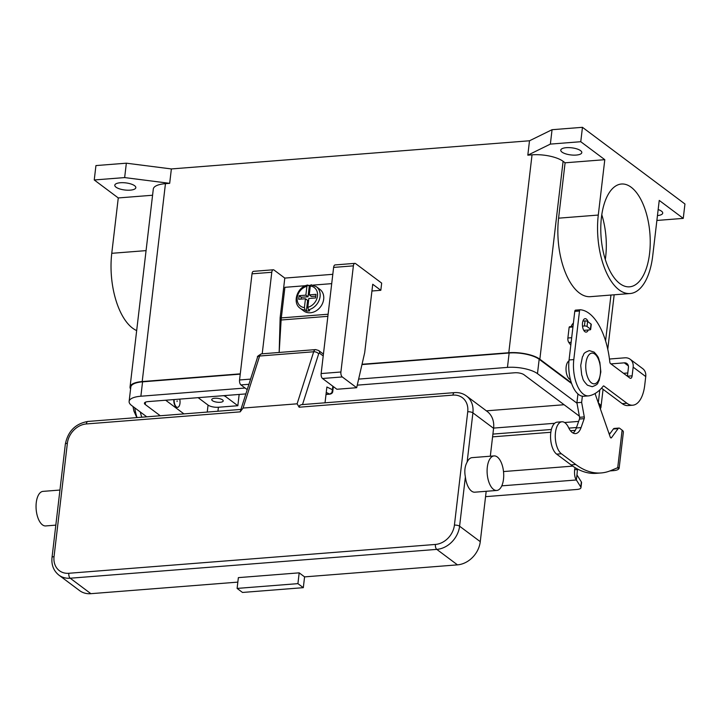 <?xml version="1.0" encoding="UTF-8"?>
<svg xmlns="http://www.w3.org/2000/svg" width="721" height="721" viewBox="0 0 721 721"><rect width="100%" height="100%" fill="white"/><g stroke="black" fill="none" stroke-linecap="round" stroke-linejoin="round"><path stroke-width="1.08" d="M601.143 472.949L596.411 473.318A134.773 63.971 -94.5 0 1 571.05 464.901L556.666 454.14A16.556 7.859 -94.5 0 1 553.151 449.399A16.556 7.859 -94.5 0 1 550.871 432.032A16.556 7.859 -94.5 0 1 557.189 422.155L561.92 421.785A16.556 7.859 85.5 0 0 555.594 431.663A16.556 7.859 85.5 0 0 557.883 449.03A16.556 7.859 85.5 0 0 561.398 453.761L575.782 464.522A134.773 63.971 85.5 0 0 601.143 472.949A134.773 63.971 85.5 0 0 610.84 470.57L617.717 467.695L619.123 468.253A10.779 3.65 6.7 0 1 613.472 470.642L609.975 470.912M577.485 469.01L576.953 474.941L581.36 481.925L580.765 486.963A7.697 2.605 -173.3 0 1 580.955 487.684A7.697 2.605 -173.3 0 1 576.899 489.469L485.557 496.661M581.36 481.925A7.697 2.605 6.7 0 1 581.55 482.646L580.955 487.684M610.336 433.159L608.903 433.267M576.953 474.941L576.358 479.979C574.853 477.987 574.286 474.526 574.646 469.587L575.115 467.659M580.765 486.963L576.358 479.979L501.789 485.846M618.537 467.587L619.123 468.253L618.537 467.587M619.15 468.136L623.377 432.149A10.779 3.65 -173.3 0 0 622.124 430.149L619.672 428.31A3.848 1.83 85.5 0 0 618.942 428.067A3.848 1.83 85.5 0 0 618.095 428.625L611.516 437.665A1.929 0.91 -94.5 0 1 611.093 437.944A1.929 0.91 -94.5 0 1 610.218 437.016L595.411 394.63A1.929 0.91 -94.5 0 1 595.213 393.432M582.361 396.199L581.64 402.363L584.289 416.927A1.929 0.91 -94.5 0 1 584.199 418.658L581.063 427.607A17.331 8.228 -94.5 0 1 575.493 433.591A17.331 8.228 -94.5 0 1 568.554 427.553A16.556 7.859 85.5 0 0 561.92 421.785M571.23 326.613A5.777 4.696 126.8 0 1 573.402 323.098M573.069 433.042A17.331 8.228 85.5 0 0 576.331 427.977L579.468 419.027A1.929 0.91 85.5 0 0 579.558 417.297L576.908 402.733L577.945 393.954M570.798 345.206L568.815 342.475A3.848 1.83 -94.5 0 1 567.887 338.005L569.148 327.253L572.997 326.532M609.344 434.52L613.373 428.995A3.848 1.83 -94.5 0 1 614.211 428.445L618.942 428.067M581.64 402.363L576.908 402.733M583.767 330.344L589.652 329.876A1.929 0.649 -173.3 0 0 590.661 329.434A1.929 0.649 -173.3 0 0 590.445 329.073L587.029 326.514A1.929 0.649 -173.3 0 0 584.434 325.973L582.496 326.126M582.919 321.07A6.741 3.199 -94.5 0 1 582.938 321.106L585.028 320.935A1.929 0.649 6.7 0 1 587.615 321.476L591.031 324.035A1.929 0.649 6.7 0 1 591.256 324.396L590.661 329.434M332.588 391.863L332.435 389.71L331.876 392.711L329.668 394.108A1.929 0.91 85.5 0 0 329.921 394.162L329.921 394.162A1.929 0.91 85.5 0 0 329.957 394.153M297.115 403.814L243.058 408.059L259.632 356.021A5.777 2.74 -94.5 0 1 261.552 353.849L315.609 349.595A5.777 2.74 85.5 0 0 313.689 351.767L297.115 403.814L299.134 407.212L299.594 405.49L301.297 404.67L454.446 392.63A3.848 1.83 85.5 0 0 453.779 392.972A3.848 1.83 85.5 0 0 452.95 395.117A19.251 15.637 126.8 0 1 467.731 411.781L454.419 525.122A19.251 15.637 126.8 0 1 435.412 544.445L68.828 573.276A3.848 1.83 85.5 0 0 69.054 576.214A3.848 1.83 85.5 0 0 70.207 578.215L436.782 549.384A3.848 1.83 -94.5 0 1 435.637 547.383A3.848 1.83 -94.5 0 1 435.412 544.445M240.832 409.717L241.481 409.672L240.832 409.717L240.192 411.853L243.058 408.059M59.951 490.046L42.999 491.38A17.331 8.228 85.5 0 0 36.05 505.899A17.331 8.228 85.5 0 0 42.458 524.852A17.331 8.228 85.5 0 0 45.711 525.933L55.823 525.131M58.888 499.058L58.455 502.717M493.506 489.379A17.331 8.228 85.5 0 0 496.76 490.46A17.331 8.228 85.5 0 0 503.709 475.941A17.331 8.228 85.5 0 0 497.31 456.997A17.331 8.228 85.5 0 0 494.047 455.915A17.331 8.228 85.5 0 0 487.099 470.425A17.331 8.228 85.5 0 0 493.506 489.379M496.76 490.46L474.806 492.191A17.331 8.228 -94.5 0 1 471.543 491.1A17.331 8.228 -94.5 0 1 465.378 476.951C464.261 471.146 464.838 466.208 467.127 462.116A17.331 8.228 -94.5 0 1 472.084 457.637L494.047 455.915M299.188 572.844L297.917 583.64L237.101 588.417L238.372 577.629L299.188 572.844L304.577 576.881L303.316 587.669L297.917 583.64M303.316 587.669L242.499 592.455L237.101 588.417M304.577 576.881L457.465 564.858A23.099 18.764 -53.2 0 0 480.267 541.669L486.188 491.289M490.307 456.204L493.588 428.328A23.099 18.764 -53.2 0 0 487.153 411.421L466.478 395.955A23.099 18.764 -53.2 0 1 472.904 412.863A3.848 1.307 -173.3 0 0 470.651 411.988A3.848 1.307 -173.3 0 0 467.731 411.781M68.828 573.276A19.251 15.637 126.8 0 1 54.048 556.612A3.848 1.307 -173.3 0 0 52.191 557.189A3.848 1.307 -173.3 0 0 52.02 557.504C51.29 564.958 53.588 570.825 58.897 575.124L79.58 590.598A23.099 18.764 -53.2 0 0 90.882 593.68L237.84 582.126M326.243 392.44L326.784 392.702L326.207 392.747M332.841 386.231L332.435 389.71L326.883 387.006L325.027 402.805M308.029 285.155L307.606 285.047C297.259 286.877 291.969 302.82 300.179 308.273L303.775 310.967A13.474 10.95 -53.2 0 0 310.372 312.77A13.474 10.95 -53.2 0 0 322.657 303.126A13.474 10.95 -53.2 0 0 319.926 289.382L316.33 286.697L311.111 284.768L310.291 286.039L309.255 294.88L316.014 294.348L315.591 297.944L308.831 298.476L307.795 307.326L308.48 309.814L309.733 310.76A13.474 10.95 126.8 0 1 308.029 311.021A13.474 10.95 126.8 0 1 306.362 311.021L305.1 310.084L304.415 307.588L305.452 298.746L298.692 299.278L299.116 295.682L305.875 295.15L306.912 286.3L308.029 285.155L309.282 286.093A13.474 10.95 126.8 0 1 310.309 285.904M605.307 259.551A51.561 24.478 85.5 0 0 601.783 214.75M631.172 187.244A51.561 24.478 -94.5 0 1 650.225 243.626A51.561 24.478 -94.5 0 1 629.55 286.823A51.561 24.478 -94.5 0 1 619.853 283.596A51.561 24.478 -94.5 0 1 600.791 227.214A51.561 24.478 -94.5 0 1 621.466 184.017A51.561 24.478 -94.5 0 1 631.172 187.244M222.537 399.867A5.777 1.956 6.7 0 1 223.213 400.939A5.777 1.956 6.7 0 1 218.751 402.318A5.777 1.956 6.7 0 1 212.407 400.66A5.777 1.956 6.7 0 1 211.74 399.587A5.777 1.956 6.7 0 1 216.192 398.217A5.777 1.956 6.7 0 1 222.537 399.867M177.141 400.84L177.051 401.552L177.141 400.84M174.176 399.551A6.165 2.929 85.5 0 0 176.42 406.95A6.165 2.929 85.5 0 0 177.582 407.338A6.165 2.929 85.5 0 0 179.727 399.11M173.833 399.578A6.165 2.929 85.5 0 0 176.086 406.977A6.165 2.929 85.5 0 0 177.24 407.365A6.165 2.929 85.5 0 0 177.411 407.338M568.968 360.933A9.625 4.569 85.5 0 0 566.03 369.702A9.625 4.569 85.5 0 0 569.581 379.246A9.625 4.569 85.5 0 0 570.437 379.715M580.576 150.644A10.59 3.587 6.7 0 1 581.802 152.609A10.59 3.587 6.7 0 1 573.628 155.132A10.59 3.587 6.7 0 1 561.992 152.104A10.59 3.587 6.7 0 1 560.767 150.139A10.59 3.587 6.7 0 1 568.941 147.616A10.59 3.587 6.7 0 1 580.576 150.644M658.165 209.55A10.59 3.587 6.7 0 1 661.49 211.172A10.59 3.587 6.7 0 1 662.716 213.137A10.59 3.587 6.7 0 1 657.453 215.579M134.602 185.712A10.59 3.587 6.7 0 1 135.827 187.685A10.59 3.587 6.7 0 1 127.653 190.209A10.59 3.587 6.7 0 1 116.018 187.181A10.59 3.587 6.7 0 1 114.792 185.207A10.59 3.587 6.7 0 1 122.967 182.683A10.59 3.587 6.7 0 1 134.602 185.712M588.165 321.89A6.741 3.199 85.5 0 0 585.11 318.673A6.741 3.199 85.5 0 0 582.496 323.044A6.741 3.199 85.5 0 0 586.164 332.111A6.741 3.199 85.5 0 0 588.264 329.984M305.569 285.696L284.903 287.319L281.316 317.907A20.215 9.598 85.5 0 0 281.127 320.007L279.171 352.461L280.145 317.673L284.795 278.09L332.805 274.313M326.343 394.441L325.955 394.937M281.352 317.573L280.145 317.673M141.803 417.216A26.956 12.798 -94.5 0 1 140.316 411.997M137.08 417.585A26.956 12.798 -94.5 0 1 134.764 407.852M623.53 373.316A3.848 1.307 6.7 0 1 623.647 373.307L627.784 372.982M609.461 359.022L624.882 357.814A10.779 8.76 126.8 0 1 630.154 359.247L642.744 368.665A10.779 8.76 -53.2 0 1 645.746 376.56L644.727 385.248A30.805 14.627 -94.5 0 1 632.75 405.202A30.805 14.627 -94.5 0 1 626.955 403.273L603.946 386.059A1.929 0.91 85.5 0 0 603.576 385.942A1.929 0.91 85.5 0 0 603.18 386.186A77.012 36.555 -94.5 0 1 589.237 395.775A26.956 12.798 -94.5 0 1 588.498 395.883A26.956 12.798 -94.5 0 1 573.799 359.59L579.504 311.021A1.929 0.91 -94.5 0 1 580.252 309.769A1.929 0.91 -94.5 0 1 580.324 309.769A57.761 27.416 -94.5 0 1 609.804 361.942A1.929 0.91 85.5 0 0 610.498 363.564L629.92 378.092A3.848 1.83 85.5 0 0 630.641 378.327A3.848 1.83 85.5 0 0 632.137 375.839L627.405 376.209L628.433 367.512A5.389 4.38 -53.2 0 0 626.928 363.564A5.389 4.38 -53.2 0 0 624.287 362.843L610.948 363.898M632.137 375.839L633.155 367.142A10.779 8.76 126.8 0 0 630.154 359.247M588.498 395.883L583.767 396.253A26.956 12.798 -94.5 0 1 569.067 359.968L574.772 311.391A1.929 0.91 -94.5 0 1 575.52 310.147A1.929 0.91 -94.5 0 1 575.592 310.147L580.18 309.787M632.75 405.202L628.027 405.572A30.805 14.627 -94.5 0 1 622.223 403.652L601.521 388.159M552.052 129.708L550.366 144.101L580.765 141.713L582.46 127.32L552.052 129.708L529.502 140.775L171.373 168.939L126.346 163.189L95.938 165.578L94.244 179.971L118.271 197.942L111.764 253.314A58.302 27.677 85.5 0 0 136.675 330.569M582.46 127.32L684.95 203.989L683.256 218.382L656.885 220.455M529.502 140.775L527.817 155.168L550.366 144.101M171.373 168.939L169.678 183.332L165.451 183.657L142.208 381.562L240.264 373.848M362.032 364.276L508.792 352.731A23.099 7.823 6.7 0 1 539.849 359.211L571.347 382.77M527.817 155.168L532.035 154.835A23.099 7.823 6.7 0 1 563.101 161.306L565.093 162.802L604.793 159.683L598.286 215.056A58.302 27.677 85.5 0 0 630.082 293.537A58.302 27.677 85.5 0 0 652.73 255.784L659.237 200.411L683.256 218.382M126.346 163.189L124.652 177.582L169.678 183.332M94.244 179.971L124.652 177.582M130.582 389.016A23.099 7.823 6.7 0 1 130.05 386.934A23.099 7.823 6.7 0 1 142.208 381.562M598.313 402.949A23.099 7.823 6.7 0 1 600.963 407.212A23.099 7.823 6.7 0 1 600.323 408.699M245.077 388.024L140.874 396.226A22.333 7.561 -173.3 0 0 129.122 401.417L130.816 387.024A22.333 7.561 6.7 0 1 142.569 381.833L240.237 374.145M361.96 364.574L509.152 353.002A22.333 7.561 6.7 0 1 539.173 359.265L571.609 383.527M598.628 403.832A22.333 7.561 6.7 0 1 600.196 407.122L600.088 408.023M130.05 386.934L153.303 189.037A23.099 7.823 6.7 0 1 165.451 183.657M129.122 401.417A22.333 7.561 -173.3 0 0 131.709 405.562L146.76 416.819M492.912 434.096L551.376 429.491M568.824 428.121L576.494 427.517M576.998 403.21L537.478 373.658A22.333 7.561 -173.3 0 0 507.458 367.395L358.643 379.093M160.269 415.756L145.227 404.499A6.931 2.352 6.7 0 1 144.425 403.21A6.931 2.352 6.7 0 1 148.066 401.606L245.861 393.909M333.282 387.033L333.868 386.988M357.255 385.149L514.65 372.775A6.931 2.352 6.7 0 1 523.969 374.713L579.351 416.143M578.639 421.406L564.579 422.515M554.674 423.29L493.615 428.094M486.369 410.835L564.083 404.724M165.659 400.218L183.945 413.899M239.165 394.441L237.84 405.725L218.409 407.248A7.697 2.605 6.7 0 1 208.054 405.094L198.131 397.668M223.591 395.667A5.777 1.956 6.7 0 1 225.7 396.64L237.84 405.725M580.765 141.713L604.793 159.683M630.082 293.537L590.382 296.664A58.302 27.677 -94.5 0 1 558.586 218.175L565.093 162.802M118.271 197.942L152.573 195.247M380.823 290.302L372.73 284.254L364.7 352.614L356.67 387.709L342.286 376.948A3.848 1.83 -94.5 0 1 340.907 372L353.38 265.86A3.848 1.83 -94.5 0 1 354.876 263.363A3.848 1.83 -94.5 0 1 355.597 263.607L381.67 283.11L380.823 290.302L371.937 291.005M262.21 353.795L271.781 272.277A3.848 1.83 -94.5 0 1 273.277 269.78A3.848 1.83 -94.5 0 1 274.007 270.024L284.795 278.09M273.277 269.78L253.513 271.339A3.848 1.83 85.5 0 0 252.017 273.827L239.552 379.976A3.848 1.83 85.5 0 0 240.922 384.915L247.222 389.628M354.876 263.363L335.112 264.922A3.848 1.83 85.5 0 0 333.616 267.41L321.142 373.559A3.848 1.83 85.5 0 0 322.521 378.498L336.905 389.259L356.67 387.709M315.798 296.151L311.409 296.493L309.255 294.88M309.282 286.093L308.029 296.764L301.279 297.295L301.063 299.089M305.452 298.746L307.615 300.36L306.362 311.021M299.116 295.682L301.279 297.295M305.875 295.15L308.029 296.764M331.705 283.641L313.067 285.11M310.481 285.309L308.453 285.471M561.398 453.761L556.666 454.14M575.286 430.347L570.455 430.734M550.835 432.276L492.587 436.854M503.51 471.561L572.753 466.117M577.215 469.659L574.646 469.587M617.032 467.983L619.123 468.253M617.717 467.695L622.124 430.149M581.063 427.607L576.331 427.977M584.199 418.658L579.468 419.027M584.289 416.927L579.558 417.297M571.14 342.295L568.815 342.475M571.681 337.707L567.887 338.005M572.943 326.955L569.148 327.253M611.516 437.665L610.633 437.737M618.095 428.625L613.373 428.995M575.782 464.522L571.05 464.901M590.445 329.073L591.031 324.035M587.029 326.514L587.615 321.476M584.434 325.973L585.028 320.935M302.505 404.571L318.646 353.894A1.929 0.91 -94.5 0 1 319.646 353.29A3.848 3.127 -53.2 0 0 318.961 350.821A3.848 3.127 -53.2 0 0 318.574 350.469L315.609 349.595M319.646 353.29L323.215 355.949M318.646 353.894A3.848 2.208 -162.3 0 0 316.546 352.281A3.848 2.208 -162.3 0 0 313.689 351.767L259.632 356.021A3.848 2.208 -162.3 0 0 257.703 356.904A3.848 2.208 -162.3 0 0 257.541 357.237L240.868 409.582M86.367 423.948A3.848 1.83 -94.5 0 1 87.196 421.794A3.848 1.83 -94.5 0 1 87.863 421.452C75.462 423.651 67.945 431.221 65.341 444.163A3.848 1.307 -173.3 0 1 65.503 443.848A3.848 1.307 -173.3 0 1 67.368 443.271A19.251 15.637 126.8 0 1 86.367 423.948L240.192 411.853M299.134 407.212L452.95 395.117M54.048 556.612L67.368 443.271M480.267 541.669L459.592 526.204A3.848 1.307 -173.3 0 0 457.33 525.33A3.848 1.307 -173.3 0 0 454.419 525.122M457.465 564.858L436.782 549.384A23.099 18.764 -53.2 0 0 459.592 526.204L465.378 476.951M493.588 428.328L472.904 412.863L467.127 462.116M58.897 575.124A23.099 18.764 -53.2 0 0 70.207 578.215L90.882 593.68M326.784 392.702L329.668 394.108L326.018 394.396M308.48 309.814A13.474 10.95 -53.2 0 0 319.394 299.557A13.474 10.95 -53.2 0 0 316.33 286.697M594.834 354.083A15.402 7.309 85.5 0 0 585.948 363.096A15.402 7.309 85.5 0 0 591.454 382.869A15.402 7.309 85.5 0 0 600.332 373.857A15.402 7.309 85.5 0 0 594.834 354.083M628.361 365.898L624.287 362.843M573.799 359.59L569.067 359.968M579.504 311.021L574.772 311.391M603.946 386.059L603.243 386.114M626.955 403.273L622.223 403.652M645.746 376.56L633.155 367.142M532.035 154.835L508.792 352.731M610.957 295.042L605.577 340.88M599.818 389.917L598.295 402.877M563.101 161.306L539.849 359.211M537.478 373.658L539.173 359.265M145.227 404.499L145.498 402.147M140.874 396.226L142.569 381.833M507.458 367.395L509.152 353.002M217.94 411.222L218.409 407.248M207.242 412.07L208.054 405.094M225.7 396.64L225.835 395.487M598.286 215.056L558.586 218.175M111.764 253.314L146.066 250.62M252.017 273.827L271.781 272.277M239.552 379.976L250.575 379.111M240.922 384.915L248.925 384.293M322.521 378.498L342.286 376.948M321.142 373.559L340.907 372M333.616 267.41L353.38 265.86M300.179 308.273A13.474 10.95 -53.2 0 0 305.1 310.084M306.912 286.3A11.554 9.382 -53.2 0 0 297.214 297.611A11.554 9.382 -53.2 0 0 304.415 307.588M307.795 307.326A11.554 9.382 -53.2 0 0 317.492 296.016A11.554 9.382 -53.2 0 0 310.291 286.039M281.316 317.907L328.109 314.23M281.127 320.007L327.866 316.33M569.446 326.757L573.006 326.478M333.336 386.591L332.787 391.233C332.76 392.756 331.804 393.738 329.921 394.162L326.009 394.468M52.02 557.504L65.341 444.163M454.446 392.63C458.971 392.296 462.981 393.405 466.478 395.955M87.863 421.452L240.922 409.42M257.541 357.237C256.829 356.778 258.172 355.642 261.552 353.849M318.574 350.469L323.432 354.101M132.988 406.518L133.917 411.069L136.819 417.603M592.193 386.708L587.471 385.212C581.559 378.976 583.424 378.985 581.703 375.001L580.72 365.457L582.442 356.769C584.488 354.371 581.901 353.398 589.354 350.622L594.086 352.109C599.989 358.355 598.124 358.346 599.854 362.33L600.836 371.874L599.115 380.562C597.06 382.959 599.656 383.923 592.193 386.708M575.52 310.147L580.252 309.769M614.166 294.79L607.767 349.261M603.062 389.313L600.963 407.212"/></g></svg>
